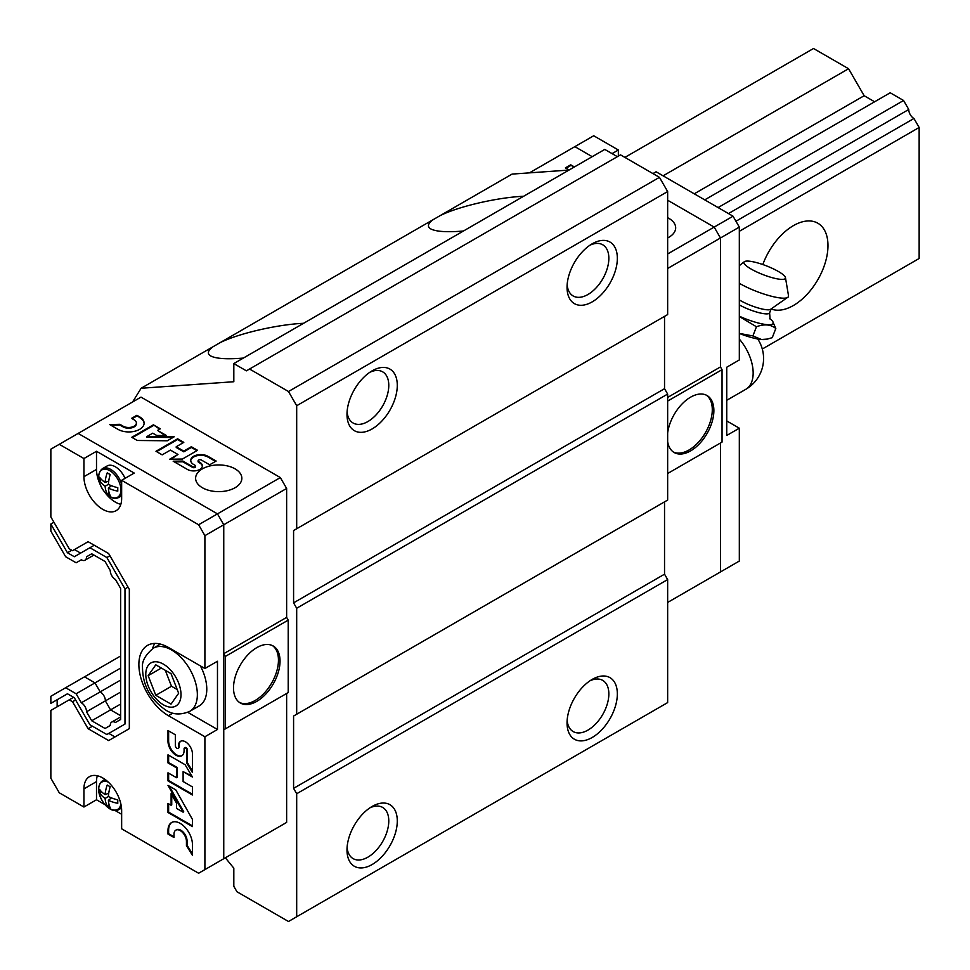 <?xml version="1.0" encoding="UTF-8"?>
<svg xmlns="http://www.w3.org/2000/svg" width="970" height="970" viewBox="0 0 970 970"><rect width="100%" height="100%" fill="white"/><g stroke="black" fill="none" stroke-linecap="round" stroke-linejoin="round"><path stroke-width="1.45" d="M728.47 213.57L908.757 109.489L903.567 100.492L890.205 92.78L704.729 199.868M718.091 207.568L903.567 100.492M874.625 101.777L864.149 95.727L848.568 68.737L813.515 48.5L624.898 157.395M694.253 193.806L864.149 95.727M663.092 175.825L848.568 68.737M913.946 261.476L908.757 264.47M762.287 349.03L919.148 258.481L919.148 127.47L913.946 118.485L735.951 221.245M762.832 264.543A48.9 28.239 -60 0 1 817.843 223.221A48.9 28.239 -60 0 1 825.349 262.409A48.9 28.239 -60 0 1 793.399 305.501A48.9 28.239 -60 0 1 771.514 309.127M739.322 231.296L919.148 127.47M908.757 109.489A7.214 4.171 -120 0 0 913.946 118.485M243.349 358.075C226.895 359.433 215.995 358.718 210.66 355.929C206.925 353.65 207.762 350.558 213.182 346.654L219.972 342.737C238.087 333.583 277.165 324.501 303.586 323.301M225.355 857.795L233.819 868.162L233.819 886.301L236.959 891.757L288.49 921.5L296.687 916.759L296.687 793.739L293.583 788.355L293.583 716.042L296.687 714.247L296.687 608.251L293.583 602.855L293.583 530.541L296.687 528.747L296.687 405.727L288.49 391.516L249.532 369.024L246.392 370.843L233.819 363.58L233.819 381.731L141.123 388.255L213.182 346.654M463.405 231.03C446.952 232.388 436.051 231.672 430.716 228.884C426.982 226.604 427.831 223.512 433.238 219.608L440.028 215.692C458.155 206.537 497.222 197.456 523.642 196.255M219.972 342.737L433.238 219.608M141.123 388.255L132.587 401.992M574.361 166.973A15.29 8.827 0 0 0 573.464 166.404L570.712 164.815L565.401 167.883L568.153 169.471A7.784 4.498 0 0 1 568.966 170.077L512.087 174.091L440.028 215.692M617.344 156.667L604.771 149.416L233.819 363.58M296.687 528.747L667.651 314.583L667.651 191.551L659.442 177.34L620.497 154.86L249.532 369.024M296.687 714.247L667.651 500.071L667.651 394.075L664.535 388.691L664.535 316.378L293.583 530.541M296.687 916.759L667.651 702.595L667.651 579.575L664.535 574.179L664.535 501.866L293.583 716.042M288.49 391.516L659.442 177.34M296.687 405.727L667.651 191.551M592.197 737.479A35.563 20.54 -60 0 1 567.05 722.953A35.563 20.54 -60 0 1 592.197 679.4A35.563 20.54 -60 0 1 617.344 693.914A35.563 20.54 -60 0 1 592.197 737.479M372.14 864.525A35.563 20.54 -60 0 1 346.993 850.011A35.563 20.54 -60 0 1 372.14 806.446A35.563 20.54 -60 0 1 397.288 820.972A35.563 20.54 -60 0 1 372.14 864.525M296.687 793.739L667.651 579.575M293.583 788.355L664.535 574.179M296.687 608.251L667.651 394.075M293.583 602.855L664.535 388.691M372.14 428.922A35.563 20.54 -60 0 1 346.993 414.396A35.563 20.54 -60 0 1 372.14 370.843A35.563 20.54 -60 0 1 397.288 385.357A35.563 20.54 -60 0 1 372.14 428.922M592.197 301.876A35.563 20.54 -60 0 1 567.05 287.35A35.563 20.54 -60 0 1 592.197 243.797A35.563 20.54 -60 0 1 617.344 258.311A35.563 20.54 -60 0 1 592.197 301.876M369.922 807.84A29.549 17.06 -60 0 1 382.665 807.44A29.549 17.06 -60 0 1 387.188 831.12A29.549 17.06 -60 0 1 367.885 857.165A29.549 17.06 -60 0 1 353.116 858.62A29.549 17.06 -60 0 1 347.09 847.38M589.978 245.192A29.549 17.06 -60 0 1 602.722 244.779A29.549 17.06 -60 0 1 607.256 268.46A29.549 17.06 -60 0 1 587.941 294.504A29.549 17.06 -60 0 1 573.173 295.971A29.549 17.06 -60 0 1 567.147 284.719M369.922 372.237A29.549 17.06 -60 0 1 382.665 371.837A29.549 17.06 -60 0 1 387.188 395.517A29.549 17.06 -60 0 1 367.885 421.55A29.549 17.06 -60 0 1 353.116 423.017A29.549 17.06 -60 0 1 347.09 411.777M589.978 680.794A29.549 17.06 -60 0 1 602.722 680.394A29.549 17.06 -60 0 1 607.256 704.074A29.549 17.06 -60 0 1 587.941 730.107A29.549 17.06 -60 0 1 573.173 731.574A29.549 17.06 -60 0 1 567.147 720.334M53.92 522.248L50.852 524.018L50.852 531.111L65.645 556.731L76.133 562.782L81.322 559.787A7.214 4.171 -120 0 0 85.02 560.199A7.214 4.171 -120 0 0 86.524 556.78L91.713 553.785L105.063 561.497L110.253 570.493A7.214 4.171 -120 0 0 115.454 579.49L120.644 588.487L120.644 719.485L115.454 722.48A7.214 4.171 -120 0 0 111.756 722.068A7.214 4.171 -120 0 0 110.253 725.487L105.063 728.482L91.713 720.771L86.524 711.774L105.378 700.886L110.568 709.882L120.644 715.69L110.568 709.882L120.644 704.062M120.644 692.071L105.378 700.886A7.214 4.171 -120 0 0 100.189 691.889L120.644 680.079M50.852 524.018L67.451 552.755L74.338 556.731L89.919 547.735L106.858 557.532L124.984 588.911L124.984 724.069L106.858 734.532L89.919 724.748L74.338 697.757L67.451 693.78L50.852 703.359L50.852 696.278L84.511 676.842L94.987 682.892L100.189 691.889L94.987 682.892L120.644 668.087M217.474 862.342L223.755 858.717L223.755 729.779L225.343 728.858L225.343 656.435L223.755 653.695L223.755 524.758L217.474 513.87L78.146 433.42L141.014 397.118L280.342 477.567L286.635 488.456L286.635 617.393L288.211 620.133L288.211 692.568L225.343 728.858M97.315 775.757A26.675 15.399 -120 0 0 96.503 781.614L83.929 788.877A26.675 15.399 -120 0 1 89.446 776.667A26.675 15.399 -120 0 1 110.01 783.808A26.675 15.399 -120 0 1 121.65 810.653L121.65 828.804L198.607 873.242L286.635 822.414L286.635 693.477L223.755 729.779M223.755 858.717L223.755 524.758L217.474 513.87L280.342 477.567M187.78 712.344L217.474 729.488L217.474 661.249L204.9 668.5L204.9 535.646L286.635 488.456M202.378 487.728A23.122 13.35 0 0 0 227.574 490.626A23.122 13.35 0 0 0 241.845 478.295A23.122 13.35 0 0 0 218.735 464.945A23.122 13.35 0 0 0 195.613 478.295A23.122 13.35 0 0 0 202.378 487.728M176.225 446.733L183.803 442.368L177.607 438.792L155.976 451.28L162.172 454.857L170.417 450.092L177.983 454.457L169.726 459.222L182.421 459.04L197.553 450.31L191.357 446.733L183.791 451.099L176.225 446.733L176.225 447.461L183.791 451.826L183.791 451.099M139.631 416.87L136.891 415.281L131.568 418.349L134.321 419.937A7.784 4.498 0 0 1 136.394 422.993A7.784 4.498 0 0 1 131.726 427.115A7.784 4.498 0 0 1 123.311 426.291L119.88 424.314L109.755 424.593L118.013 429.358A15.29 8.827 0 0 0 134.672 431.274A15.29 8.827 0 0 0 144.118 423.114A15.29 8.827 0 0 0 139.631 416.87L139.631 417.597L136.891 415.281M160.317 428.813L153.393 424.811L131.762 437.3L137.267 440.477L167.289 440.78L174.163 436.803L146.943 436.536L152.751 433.178L156.703 435.469L166.5 435.566L157.564 430.401L160.317 428.813M209.653 464.8L216.152 461.053L207.895 456.288A10.064 5.808 0 0 0 196.934 455.027A10.064 5.808 0 0 0 190.714 460.386A10.064 5.808 0 0 0 193.66 464.497L195.043 465.297A1.71 0.994 0 0 1 195.552 465.988A1.71 0.994 0 0 1 194.485 466.909A1.71 0.994 0 0 1 192.618 466.691L182.893 461.077L173.169 461.211L187.646 469.565A8.754 5.056 0 0 0 197.104 470.498A8.754 5.056 0 0 0 202.366 465.867A8.754 5.056 0 0 0 200.014 462.423L198.644 461.623A1.952 1.128 0 0 1 198.074 460.835A1.952 1.128 0 0 1 199.274 459.792A1.952 1.128 0 0 1 201.396 460.035L209.653 464.8M256.783 701.359A32.895 19 -60 0 1 240.33 702.995A32.895 19 -60 0 1 240.33 665.008A32.895 19 -60 0 1 273.225 646.008A32.895 19 -60 0 1 278.269 672.368A32.895 19 -60 0 1 256.783 701.359M225.343 656.435L288.211 620.133M223.755 653.695L286.635 617.393M272.424 645.584A32.895 19 -60 0 1 276.462 672.174A32.895 19 -60 0 1 255.195 700.449A32.895 19 -60 0 1 239.554 702.498M198.171 461.199A1.952 1.128 0 0 0 198.074 461.562A1.952 1.128 0 0 0 198.644 462.35L198.644 461.623M202.342 466.23A8.754 5.056 0 0 0 200.014 463.151L198.644 462.35M200.014 463.151L200.014 462.423M195.431 466.352A1.71 0.994 0 0 1 195.552 466.715A1.71 0.994 0 0 1 194.485 467.637A1.71 0.994 0 0 1 192.618 467.419L182.893 461.805L174.394 461.914M182.893 461.805L182.893 461.077M215.522 461.405L207.895 457.003A10.064 5.808 0 0 0 197.225 455.682A10.064 5.808 0 0 0 190.738 460.75M159.686 429.176L153.393 424.811M165.215 435.554L157.564 430.401M172.927 437.518L146.943 437.264L146.943 436.536M144.106 423.478A15.29 8.827 0 0 0 139.631 417.597M123.311 426.291L123.311 427.018L119.88 425.042L110.956 425.284M119.88 425.042L119.88 424.314M123.311 427.018A7.784 4.498 0 0 0 131.726 427.843A7.784 4.498 0 0 0 136.394 423.72A7.784 4.498 0 0 0 136.37 423.356M196.922 450.674L191.357 447.461L183.791 451.826M191.357 447.461L191.357 446.733M177.983 454.457L171.023 459.198M183.172 442.732L177.607 439.519L156.606 451.644M177.607 439.519L177.607 438.792M153.393 425.539L132.393 437.664M136.891 416.009L132.199 418.713M65.645 687.73L76.133 693.78L94.987 682.892L84.511 676.842L120.644 655.987M91.713 553.785L86.524 556.78M86.524 711.774A7.214 4.171 -120 0 0 81.322 702.777L100.189 691.889A7.214 4.171 -120 0 1 105.378 700.886L110.568 709.882L91.713 720.771M76.133 693.78L81.322 702.777M204.9 535.646L198.607 524.758L121.65 480.32L134.224 473.057L96.503 451.28L83.929 458.543L59.279 444.308L50.852 449.183L50.852 516.937L69.246 548.79L72.532 550.693L88.112 541.696L78.825 547.056M67.451 693.78L57.145 699.734L57.145 706.815M73.587 697.321L50.852 710.44L50.852 778.207L59.279 792.793L83.929 807.028L83.929 788.877M69.246 699.831L72.532 701.722L88.112 728.712L108.664 740.571L129.325 728.64L129.325 589.348L108.664 553.555L88.112 541.696M204.9 869.605L204.9 736.751L168.428 715.69A41.795 24.129 -120 0 1 141.123 678.867A41.795 24.129 -120 0 1 147.537 645.377A41.795 24.129 -120 0 1 168.428 647.451L204.9 668.5M83.929 458.543L83.929 476.694A26.675 15.399 -120 0 0 95.569 503.539A26.675 15.399 -120 0 0 116.121 510.681A26.675 15.399 -120 0 0 121.65 498.471L121.65 480.32M175.34 734.787L167.992 730.543L167.992 741.322A11.385 6.572 -120 0 0 172.951 752.769A11.385 6.572 -120 0 0 181.729 755.824A11.385 6.572 -120 0 0 184.082 750.61L184.082 748.816A1.94 1.115 -120 0 1 184.482 747.918A1.94 1.115 -120 0 1 185.973 748.44A1.94 1.115 -120 0 1 186.822 750.392L186.822 763.099L192.448 772.544L192.448 753.641A9.894 5.711 -120 0 0 188.01 743.844A9.894 5.711 -120 0 0 180.505 741.322A9.894 5.711 -120 0 0 178.456 745.566L178.456 747.361A2.207 1.273 -120 0 1 177.995 748.367A2.207 1.273 -120 0 1 176.297 747.785A2.207 1.273 -120 0 1 175.34 745.566L175.34 734.787M185.1 764.712L167.992 754.83L167.992 762.917L176.552 767.852L176.552 777.722L167.992 772.787L167.992 780.874L192.448 794.988L192.448 786.912L183.112 781.517L183.112 771.647L192.448 777.031L185.1 764.712M192.448 819.432L175.776 789.859L167.992 785.361L183.112 812.181L176.552 808.386L176.552 803.221L171.108 793.569L171.108 805.245L167.992 803.451L167.992 812.484L192.448 826.61L192.448 819.432M192.448 855.346L192.448 844.567A17.29 9.991 -120 0 0 184.894 827.168A17.29 9.991 -120 0 0 171.569 822.536A17.29 9.991 -120 0 0 167.992 830.453L167.992 834.042L174.006 837.51L174.006 833.921A8.803 5.08 -120 0 1 175.825 830.162A8.803 5.08 -120 0 1 182.493 832.405A8.803 5.08 -120 0 1 186.446 841.111L186.446 845.585L192.448 855.346M198.607 524.758L217.474 513.87L78.146 433.42L59.279 444.308M96.503 781.614L96.503 799.765L105.112 804.736M114.909 810.399L121.65 814.291M96.503 799.765L83.929 807.028M217.474 729.488L204.9 736.751M96.503 451.28L96.503 469.431A26.675 15.399 -120 0 0 99.983 484.042M104.457 491.79A26.675 15.399 -120 0 0 120.838 504.327M154.788 643.425A41.795 24.129 -120 0 0 152.557 648.663M186.446 841.111L187.077 840.747L187.077 845.222L192.448 853.964M187.077 845.222L186.446 845.585M187.077 840.747A8.803 5.08 -120 0 0 183.124 832.042A8.803 5.08 -120 0 0 176.455 829.799A8.803 5.08 -120 0 0 176.152 830.005M171.896 822.366A17.29 9.991 -120 0 0 168.622 830.09L168.622 833.679L174.006 836.783M168.622 833.679L167.992 834.042M168.622 803.815L168.622 812.12L192.448 825.882M168.622 812.12L167.992 812.484M171.738 794.685L171.738 804.882L171.108 805.245M169.229 786.076L183.742 811.817L183.112 812.181M183.112 771.647L191.793 775.927M168.622 773.151L168.622 780.51L192.448 794.26M168.622 780.51L167.992 780.874M168.622 755.193L168.622 762.553L177.183 767.488L177.183 777.37L176.552 777.722M177.183 767.488L176.552 767.852M168.622 762.553L167.992 762.917M178.274 748.112A2.207 1.273 -120 0 0 178.625 748.003A2.207 1.273 -120 0 0 179.086 746.997L178.456 747.361M180.832 741.153A9.894 5.711 -120 0 0 179.086 745.202L179.086 746.997M179.086 745.202L178.456 745.566M184.846 747.834A1.94 1.115 -120 0 1 185.112 747.555A1.94 1.115 -120 0 1 186.604 748.076A1.94 1.115 -120 0 1 187.452 750.028L187.452 762.735L192.448 771.126M187.452 762.735L186.822 763.099M168.622 730.907L168.622 740.959A11.385 6.572 -120 0 0 173.387 752.186A11.385 6.572 -120 0 0 182.033 755.618M71.78 550.257L67.451 552.755M74.484 549.566L80.619 553.106M94.248 545.237L89.919 547.735M109.925 555.749L106.858 557.532M128.052 587.141L124.984 588.911M113.15 730.895L124.984 724.069M75.599 699.952L72.532 701.722M92.453 726.215L88.112 728.712M108.81 733.405L114.945 736.945M107.246 785.009A30.082 18.818 124.5 0 0 105.112 794.636A30.082 15.787 -175.8 0 1 99.631 789.398A28.215 17.642 124.5 0 0 99.631 792.793A30.082 18.818 -4.5 0 0 105.112 798.431A30.082 18.818 124.5 0 0 107.246 805.985A28.215 17.642 -4.5 0 0 110.192 807.683A30.082 15.787 -64.2 0 1 108.397 800.323A30.082 18.818 -4.5 0 0 117.806 803.281A28.215 14.805 -64.2 0 1 117.806 799.886A30.082 15.787 -175.8 0 1 108.397 796.528A30.082 15.787 -64.2 0 1 110.192 786.706A28.215 14.805 -175.8 0 1 108.664 785.882A28.215 14.805 -175.8 0 1 107.246 785.009M105.112 794.636L108.737 793.217M99.631 792.793L101.523 791.714M105.112 798.431L108.397 796.528M107.246 805.985L109.137 804.894M108.397 800.323L111.441 797.898M107.246 472.826A30.082 18.818 124.5 0 0 105.112 482.454A30.082 15.787 -175.8 0 1 99.631 477.216A28.215 17.642 124.5 0 0 99.631 480.611A30.082 18.818 -4.5 0 0 105.112 486.249A30.082 18.818 124.5 0 0 107.246 493.803A28.215 17.642 -4.5 0 0 110.192 495.5A30.082 15.787 -64.2 0 1 108.397 488.14A30.082 18.818 -4.5 0 0 117.806 491.099A28.215 14.805 -64.2 0 1 117.806 487.704A30.082 15.787 -175.8 0 1 108.397 484.345A30.082 15.787 -64.2 0 1 110.192 474.524A28.215 14.805 -175.8 0 1 108.664 473.7A28.215 14.805 -175.8 0 1 107.246 472.826M121.65 494.276A16.563 9.567 60 0 1 119.055 497.307C107.646 503.951 91.216 476.973 102.505 468.631L107.088 465.976A16.563 9.567 60 0 1 115.369 466.8A16.563 9.567 60 0 1 125.069 478.355M105.112 482.454L108.737 481.035M99.631 480.611L101.523 479.519M105.112 486.249L108.397 484.345M107.246 493.803L109.137 492.712M108.397 488.14L111.441 485.703M160.414 644.104L153.345 648.19A36.46 21.049 -120 0 1 189.805 669.227A36.46 21.049 -120 0 1 189.805 711.325L199.238 705.881A36.46 21.049 -120 0 0 200.402 665.905M178.65 693.283L171.023 673.629L155.782 664.826L148.155 675.678L155.782 695.32L171.023 704.123L178.65 693.283M161.359 668.051L148.155 675.678M165.324 670.343L171.496 686.251L155.782 695.32M171.496 686.251L177.195 689.537M618.351 156.085L618.351 149.998L593.713 135.764L574.846 146.652L592.197 156.667L574.846 146.652L529.45 172.866M652.943 173.594L656.084 171.775L733.041 216.201L714.175 227.089L667.651 200.232L714.175 227.089L720.467 237.989L720.467 366.927L722.044 369.667L722.044 442.09L667.651 473.505L720.467 443.011L720.467 571.948L667.651 602.443M667.651 217.704A23.122 13.35 180 0 1 668.912 218.383A23.122 13.35 180 0 1 675.678 227.817A23.122 13.35 180 0 1 667.651 237.929M733.041 216.201L739.322 227.089L720.467 237.989L714.175 227.089L667.651 253.958M667.651 397.421L720.467 366.927L720.467 237.989L667.651 268.472M722.044 369.667L667.651 401.071M667.651 432.972A32.895 19 -60 0 1 690.616 397.166A32.895 19 -60 0 1 707.057 395.542A32.895 19 -60 0 1 707.057 433.529A32.895 19 -60 0 1 674.162 452.517A32.895 19 -60 0 1 667.651 441.605M706.245 395.117A32.895 19 -60 0 1 705.481 432.608A32.895 19 -60 0 1 673.386 452.032M573.767 167.313A15.29 8.827 0 0 0 573.464 167.131L570.712 164.815M570.712 165.543L566.031 168.246M739.322 227.089L739.322 359.955L726.748 367.218L726.748 435.457L739.322 428.194L726.748 420.944M739.322 428.194L739.322 561.06L714.175 575.574M720.467 443.011L720.467 571.948M612.07 153.624L618.351 149.998M739.322 333.389L752.89 335.947L761.523 339.512L767.403 339.076L772.253 337.669L775.806 328.49C770.75 324.38 764.287 323.798 756.442 326.769L752.89 335.947M739.322 333.438A27.39 5.784 21.2 0 0 761.523 339.512A27.39 5.784 21.2 0 0 765.791 339.415L767.403 339.076M756.442 326.769L740.195 317.008M739.322 316.208A27.136 5.735 21.2 0 0 764.796 324.38A27.136 5.735 21.2 0 0 772.581 321.264L775.806 328.49M751.083 269.017A22.225 4.692 21.2 0 0 773.745 278.087A22.225 4.692 21.2 0 0 785.47 277.662A22.225 4.692 21.2 0 0 766.397 265.853A22.225 4.692 21.2 0 0 744.342 261.706A22.225 4.692 21.2 0 0 751.083 269.017M739.322 283.301A31.671 6.693 21.2 0 0 739.516 283.41A31.671 6.693 21.2 0 0 769.21 295.644A31.671 6.693 21.2 0 0 788.222 296.978A31.671 6.693 21.2 0 0 788.513 295.729L785.47 277.662M739.322 299.936A20.006 4.232 21.2 0 0 740.28 300.494A20.006 4.232 21.2 0 0 770.216 309.575L788.222 296.978M772.581 321.264A27.136 5.735 21.2 0 0 769.756 318.536M192.618 467.419L192.618 466.691M207.895 457.003L207.895 456.288M96.503 469.431L83.929 476.694M172.89 713.12L168.428 715.69M168.622 830.09L167.992 830.453M187.452 750.028L186.822 750.392M168.622 740.959L167.992 741.322M120.838 803.851A15.775 9.106 60 0 1 109.283 808.301A15.775 9.106 60 0 1 98.637 789.871A15.775 9.106 60 0 1 108.276 782.099M121.408 806.979A16.563 9.567 60 0 1 119.055 809.501C107.646 816.134 91.216 789.156 102.505 780.814A16.563 9.567 60 0 1 105.851 780.038M109.78 470.668A15.775 9.106 60 0 1 119.443 495.561A15.775 9.106 60 0 1 100.128 484.406A15.775 9.106 60 0 1 109.78 470.668M102.505 468.631A16.563 9.567 60 0 1 110.774 469.444A16.563 9.567 60 0 1 121.65 484.224M163.396 704.802A24.893 14.38 -120 0 0 178.65 683.11A24.893 14.38 -120 0 0 148.155 665.505A24.893 14.38 -120 0 0 163.396 704.802M573.464 167.131L573.464 166.404M757.74 338.979A35.563 35.563 0 0 1 745.797 389.309A35.563 20.54 -120 0 0 753.156 373.026A35.563 20.54 -120 0 0 739.322 339.1M739.322 304.895A20.006 4.232 21.2 0 0 758.407 312.534A20.006 4.232 21.2 0 0 769.61 312.873L770.992 309.321M198.074 461.562L198.074 460.835M195.552 466.715L195.552 465.988M136.394 423.72L136.394 422.993M176.455 829.799L175.825 830.162M178.625 748.003L177.995 748.367M185.112 747.555L184.482 747.918M111.756 722.068L120.644 716.939M85.02 560.199L93.92 555.058M119.055 809.501L121.529 808.071M102.505 780.814L104.966 779.383M119.055 497.307L121.65 495.815M189.805 711.325C180.76 715.181 172.757 714.769 165.797 710.101C150.423 699.54 142.651 685.269 142.493 667.275C141.862 661.152 145.476 654.798 153.345 648.19M745.797 389.309L726.748 400.295M744.342 261.706L739.322 265.635M769.61 312.873L770.083 319.069"/></g></svg>
